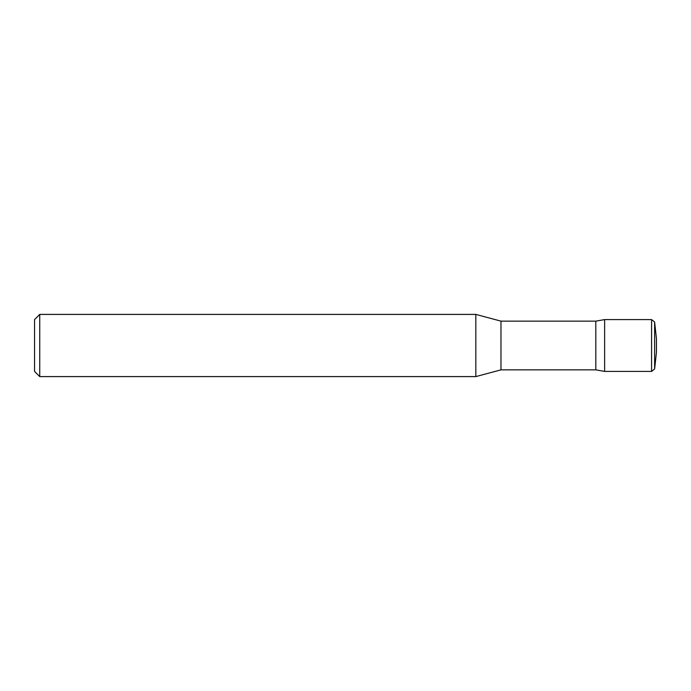 <?xml version="1.0" encoding="UTF-8"?>
<svg xmlns="http://www.w3.org/2000/svg" width="691" height="691" viewBox="0 0 691 691"><rect width="100%" height="100%" fill="white"/><g stroke="black" fill="none" stroke-linecap="round" stroke-linejoin="round"><path stroke-width="1.04" d="M656.45 345.5L656.45 352.237L654.627 368.968L654.627 322.032L656.45 338.763L656.45 345.5M39.733 314.405L39.733 376.595L34.55 371.413L34.55 319.588L39.733 314.405L475.831 314.405L500.975 321.142L595.806 321.142L604.625 319.588L604.625 371.413L651.587 371.413L654.627 368.968M595.806 321.142L595.806 369.858L604.625 371.413M500.975 321.142L500.975 369.858L595.806 369.858M475.831 314.405L475.831 376.595L500.975 369.858M604.625 319.588L651.587 319.588L651.587 371.413M651.587 319.588L654.627 322.032M39.733 376.595L475.831 376.595"/></g></svg>

